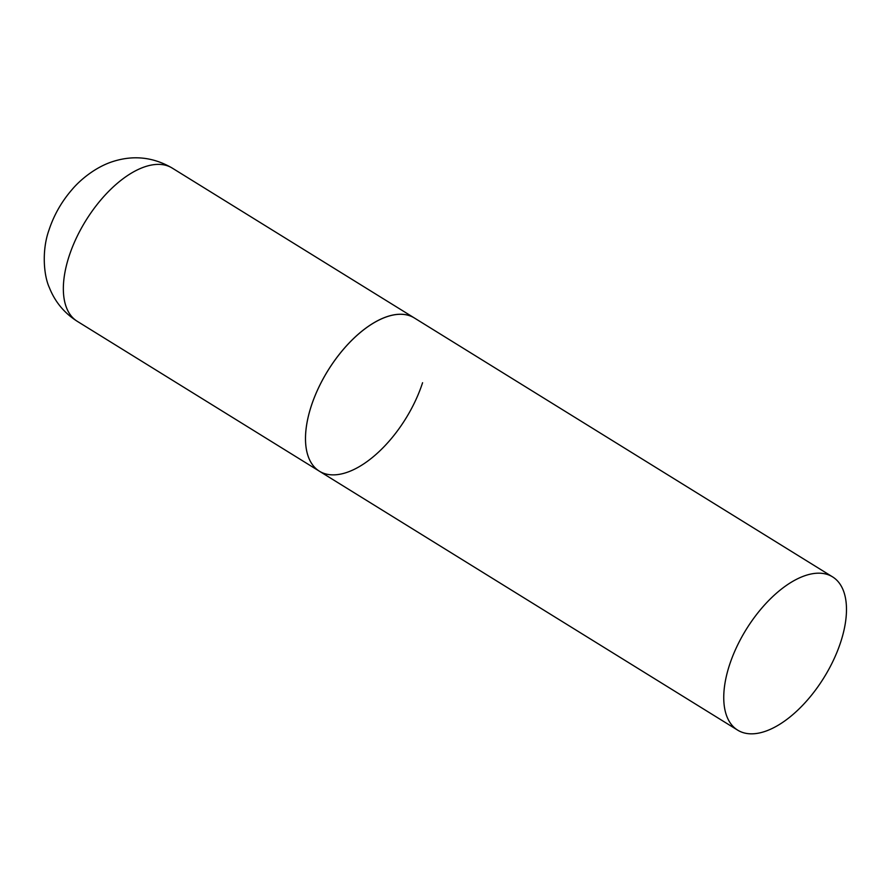 <?xml version="1.0" encoding="UTF-8"?>
<svg xmlns="http://www.w3.org/2000/svg" width="891" height="891" viewBox="0 0 891 891"><rect width="100%" height="100%" fill="white"/><g stroke="black" fill="none" stroke-linecap="round" stroke-linejoin="round"><path stroke-width="1.34" d="M422.579 382.718A90.136 45.731 -58.2 0 1 319.412 471.216A90.136 45.731 -58.2 0 1 311.137 406.441A90.136 45.731 -58.2 0 1 414.304 317.942A90.136 45.731 121.8 0 0 392.519 315.124A90.136 45.731 121.8 0 0 318.31 388.32A90.136 45.731 121.8 0 0 319.412 471.216L77.261 321.317A90.136 45.731 -58.2 0 1 68.986 256.541A90.136 45.731 -58.2 0 1 172.152 168.031C153.597 157.261 134.151 154.989 113.825 161.238C96.083 166.561 80.19 179.804 72.037 189.583C61.59 201.622 53.894 215.143 48.949 230.156C41.732 250.26 43.637 275.408 49.417 287.76C55.053 301.904 64.33 313.097 77.261 321.317M810.777 574.06A90.136 45.731 121.8 0 0 736.567 647.245A90.136 45.731 121.8 0 0 737.67 730.141A90.136 45.731 121.8 0 0 759.455 732.959A90.136 45.731 121.8 0 0 833.653 659.774A90.136 45.731 121.8 0 0 832.562 576.867A90.136 45.731 121.8 0 0 810.777 574.06M832.562 576.867L172.152 168.031M319.412 471.216L737.67 730.141"/></g></svg>
